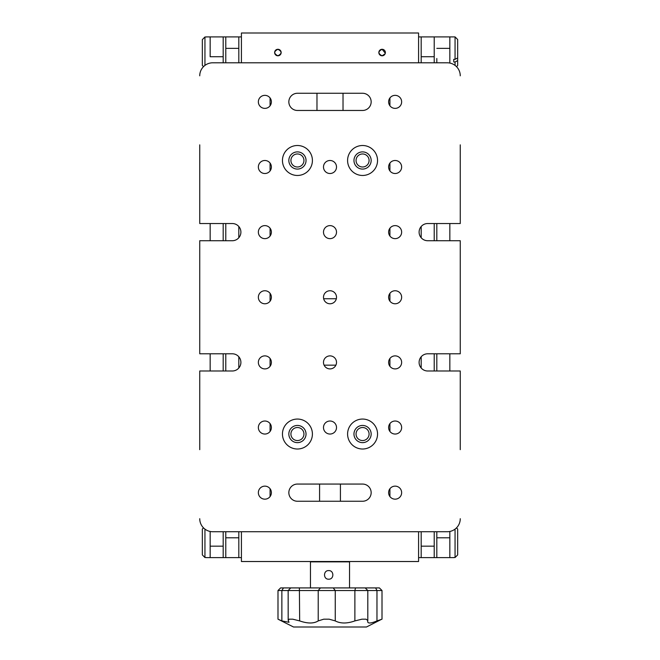 <?xml version="1.0" encoding="UTF-8"?>
<svg xmlns="http://www.w3.org/2000/svg" width="660" height="660" viewBox="0 0 660 660"><rect width="100%" height="100%" fill="white"/><g stroke="black" fill="none" stroke-linecap="round" stroke-linejoin="round"><path stroke-width="0.99" d="M288.841 101.863A8.596 8.596 0 0 1 297.437 93.266A8.596 8.596 0 0 0 288.841 101.863A8.596 8.596 0 0 0 297.437 110.468A8.596 8.596 0 0 1 288.841 101.863M362.563 484.06A8.596 8.596 0 0 1 371.159 492.657A8.596 8.596 0 0 1 362.563 501.254A8.596 8.596 0 0 0 371.159 492.657A8.596 8.596 0 0 0 362.563 484.06L297.437 484.06A8.596 8.596 0 0 0 288.841 492.657A8.596 8.596 0 0 0 297.437 501.254L362.563 501.254M460.259 449.666L460.259 370.994L427.696 370.994A8.596 8.596 0 0 1 419.1 362.389A8.596 8.596 0 0 1 427.696 353.793L460.259 353.793L460.259 240.727L427.696 240.727A8.596 8.596 0 0 1 419.1 232.13A8.596 8.596 0 0 1 427.696 223.534L460.259 223.534L460.259 144.853M199.741 144.853L199.741 223.534L232.303 223.534A8.596 8.596 0 0 1 240.9 232.13A8.596 8.596 0 0 1 232.303 240.727L199.741 240.727L199.741 353.793L232.303 353.793A8.596 8.596 0 0 1 240.9 362.389A8.596 8.596 0 0 1 232.303 370.994L199.741 370.994L199.741 449.666M421.187 356.779A8.596 8.596 0 0 0 421.187 368.008L421.187 356.779M421.187 226.52A8.596 8.596 0 0 0 421.187 237.74L421.187 226.52M362.563 93.266A8.596 8.596 0 0 1 371.159 101.863A8.596 8.596 0 0 1 362.563 110.468A8.596 8.596 0 0 0 371.159 101.863A8.596 8.596 0 0 0 362.563 93.266L297.437 93.266M258.357 492.657A6.509 6.509 0 0 0 264.866 499.166A6.509 6.509 0 0 0 271.384 492.657A6.509 6.509 0 0 0 264.866 486.139A6.509 6.509 0 0 0 258.357 492.657M388.616 427.523A6.509 6.509 0 0 0 395.134 434.041A6.509 6.509 0 0 0 401.643 427.523A6.509 6.509 0 0 0 395.134 421.014A6.509 6.509 0 0 0 388.616 427.523M323.491 427.523A6.509 6.509 0 0 0 330 434.041A6.509 6.509 0 0 0 336.509 427.523A6.509 6.509 0 0 0 330 421.014A6.509 6.509 0 0 0 323.491 427.523M258.357 427.523A6.509 6.509 0 0 0 264.866 434.041A6.509 6.509 0 0 0 271.384 427.523A6.509 6.509 0 0 0 264.866 421.014A6.509 6.509 0 0 0 258.357 427.523M347.589 434.041A14.982 14.982 0 0 0 362.563 449.014A14.982 14.982 0 0 0 377.545 434.041A14.982 14.982 0 0 0 362.563 419.059A14.982 14.982 0 0 0 347.589 434.041M353.966 434.041A8.596 8.596 0 0 0 362.563 442.637A8.596 8.596 0 0 0 371.159 434.041A8.596 8.596 0 0 0 362.563 425.444A8.596 8.596 0 0 0 353.966 434.041M282.455 434.041A14.982 14.982 0 0 0 297.437 449.014A14.982 14.982 0 0 0 312.411 434.041A14.982 14.982 0 0 0 297.437 419.059A14.982 14.982 0 0 0 282.455 434.041M288.841 434.041A8.596 8.596 0 0 0 297.437 442.637A8.596 8.596 0 0 0 306.034 434.041A8.596 8.596 0 0 0 297.437 425.444A8.596 8.596 0 0 0 288.841 434.041M323.491 166.996A6.509 6.509 0 0 0 330 173.514A6.509 6.509 0 0 0 336.509 166.996A6.509 6.509 0 0 0 330 160.487A6.509 6.509 0 0 0 323.491 166.996M388.616 166.996A6.509 6.509 0 0 0 395.134 173.514A6.509 6.509 0 0 0 401.643 166.996A6.509 6.509 0 0 0 395.134 160.487A6.509 6.509 0 0 0 388.616 166.996M282.455 160.487A14.982 14.982 0 0 0 297.437 175.469A14.982 14.982 0 0 0 312.411 160.487A14.982 14.982 0 0 0 297.437 145.505A14.982 14.982 0 0 0 282.455 160.487M288.841 160.487A8.596 8.596 0 0 0 297.437 169.084A8.596 8.596 0 0 0 306.034 160.487A8.596 8.596 0 0 0 297.437 151.891A8.596 8.596 0 0 0 288.841 160.487M347.589 160.487A14.982 14.982 0 0 0 362.563 175.469A14.982 14.982 0 0 0 377.545 160.487A14.982 14.982 0 0 0 362.563 145.505A14.982 14.982 0 0 0 347.589 160.487M353.966 160.487A8.596 8.596 0 0 0 362.563 169.084A8.596 8.596 0 0 0 371.159 160.487A8.596 8.596 0 0 0 362.563 151.891A8.596 8.596 0 0 0 353.966 160.487M258.357 166.996A6.509 6.509 0 0 0 264.866 173.514A6.509 6.509 0 0 0 271.384 166.996A6.509 6.509 0 0 0 264.866 160.487A6.509 6.509 0 0 0 258.357 166.996M388.616 101.863A6.509 6.509 0 0 0 395.134 108.38A6.509 6.509 0 0 0 401.643 101.863A6.509 6.509 0 0 0 395.134 95.353A6.509 6.509 0 0 0 388.616 101.863M258.357 101.863A6.509 6.509 0 0 0 264.866 108.38A6.509 6.509 0 0 0 271.384 101.863A6.509 6.509 0 0 0 264.866 95.353A6.509 6.509 0 0 0 258.357 101.863M323.491 232.13A6.509 6.509 0 0 0 330 238.639A6.509 6.509 0 0 0 336.509 232.13A6.509 6.509 0 0 0 330 225.613A6.509 6.509 0 0 0 323.491 232.13M258.357 232.13A6.509 6.509 0 0 0 264.866 238.639A6.509 6.509 0 0 0 271.384 232.13A6.509 6.509 0 0 0 264.866 225.613A6.509 6.509 0 0 0 258.357 232.13M388.616 232.13A6.509 6.509 0 0 0 395.134 238.639A6.509 6.509 0 0 0 401.643 232.13A6.509 6.509 0 0 0 395.134 225.613A6.509 6.509 0 0 0 388.616 232.13M388.616 362.389A6.509 6.509 0 0 0 395.134 368.907A6.509 6.509 0 0 0 401.643 362.389A6.509 6.509 0 0 0 395.134 355.88A6.509 6.509 0 0 0 388.616 362.389M388.616 297.264A6.509 6.509 0 0 0 395.134 303.773A6.509 6.509 0 0 0 401.643 297.264A6.509 6.509 0 0 0 395.134 290.746A6.509 6.509 0 0 0 388.616 297.264M323.491 362.389A6.509 6.509 0 0 0 330 368.907A6.509 6.509 0 0 0 336.509 362.389A6.509 6.509 0 0 0 330 355.88A6.509 6.509 0 0 0 323.491 362.389M258.357 362.389A6.509 6.509 0 0 0 264.866 368.907A6.509 6.509 0 0 0 271.384 362.389A6.509 6.509 0 0 0 264.866 355.88A6.509 6.509 0 0 0 258.357 362.389M258.357 297.264A6.509 6.509 0 0 0 264.866 303.773A6.509 6.509 0 0 0 271.384 297.264A6.509 6.509 0 0 0 264.866 290.746A6.509 6.509 0 0 0 258.357 297.264M323.491 297.264A6.509 6.509 0 0 0 330 303.773A6.509 6.509 0 0 0 336.509 297.264A6.509 6.509 0 0 0 330 290.746A6.509 6.509 0 0 0 323.491 297.264M388.616 492.657A6.509 6.509 0 0 0 395.134 499.166A6.509 6.509 0 0 0 401.643 492.657A6.509 6.509 0 0 0 395.134 486.139A6.509 6.509 0 0 0 388.616 492.657M460.259 75.817A13.027 13.027 0 0 0 447.241 62.791L212.759 62.791A13.027 13.027 0 0 0 199.741 75.817M199.741 518.711A13.027 13.027 0 0 0 212.759 531.737L447.241 531.737A13.027 13.027 0 0 0 460.259 518.711M297.437 110.468L362.563 110.468M297.437 440.55A6.509 6.509 0 0 0 303.947 434.041A6.509 6.509 0 0 0 297.437 427.523A6.509 6.509 0 0 0 290.92 434.041A6.509 6.509 0 0 0 297.437 440.55M362.563 440.55A6.509 6.509 0 0 0 369.08 434.041A6.509 6.509 0 0 0 362.563 427.523A6.509 6.509 0 0 0 356.053 434.041A6.509 6.509 0 0 0 362.563 440.55M297.437 166.996A6.509 6.509 0 0 0 303.947 160.487A6.509 6.509 0 0 0 297.437 153.97A6.509 6.509 0 0 0 290.92 160.487A6.509 6.509 0 0 0 297.437 166.996M362.563 166.996A6.509 6.509 0 0 0 369.08 160.487A6.509 6.509 0 0 0 362.563 153.97A6.509 6.509 0 0 0 356.053 160.487A6.509 6.509 0 0 0 362.563 166.996M241.42 531.737L241.42 561.52L418.58 561.52L418.58 531.737M277.893 55.795A3.259 3.259 0 0 0 281.152 52.536A3.259 3.259 0 0 0 277.893 49.285C273.694 51.455 273.694 53.625 277.893 55.795C282.101 53.625 282.101 51.455 277.893 49.285A3.259 3.259 0 0 0 274.634 52.536A3.259 3.259 0 0 0 277.893 55.795M385.3 53.179L382.107 49.285C377.908 51.455 377.908 53.625 382.107 55.795L385.11 53.79M382.107 55.795A3.259 3.259 0 0 0 385.366 52.536A3.259 3.259 0 0 0 382.107 49.285A3.259 3.259 0 0 0 378.848 52.536A3.259 3.259 0 0 0 382.107 55.795M241.42 62.791L241.42 33L418.58 33L418.58 62.791M335.89 365.17L324.109 365.17M310.464 587.92L310.464 561.866L349.536 561.866L349.536 587.92M280.615 587.92L379.401 587.92L382.008 590.527L277.992 590.527L277.992 619.187L281.861 620.911L289.022 622.297L288.181 620.309L289.195 619.187L292.784 619.187L299.665 620.911C307.634 623.675 313.822 623.675 318.219 620.911L323.73 619.187L329.175 619.187L335.247 620.911C340.535 623.675 347.077 623.675 354.882 620.911L361.936 619.187L366.052 619.187L367.81 620.532M381.81 619.187L366.473 627L293.527 627L278.017 619.187M382.008 590.527L382.008 619.187L376.967 620.911C371.473 623.263 368.379 623.617 367.686 621.967L367.752 620.911L367.686 621.967M290.755 587.92L288.156 590.527L288.181 620.309M328.663 570.595C334.224 570.331 334.232 579.455 328.663 579.191C323.169 579.463 323.152 570.331 328.663 570.595M453.75 557.617L449.839 557.617L449.839 531.473L449.839 557.617L436.813 557.617L436.813 531.737L436.813 557.617L434.214 557.617L434.214 531.737L434.214 557.617L421.187 557.617L421.187 531.737L421.187 557.617L418.58 557.617M434.214 370.994L434.214 353.793M449.839 370.994L449.839 353.793M436.813 370.994L436.813 353.793M453.75 557.535L455.053 557.535L455.053 529.13M456.489 527.876L457.66 529.048L457.66 554.911L455.053 557.535M434.214 62.791L434.214 36.91L421.187 36.91L421.187 62.791L421.187 36.91L418.58 36.91M434.214 240.727L434.214 223.534M436.813 62.791L436.813 58.509M449.839 63.055L449.839 36.91L434.214 36.91L434.214 58.509M449.839 240.727L449.839 223.534M436.813 240.727L436.813 223.534M453.75 59.326L453.75 60.703L453.75 59.326L455.053 59.326L455.053 36.91L449.839 36.91L449.839 60.703M453.75 60.703L453.75 61.99L455.053 61.99L457.66 60.629L457.66 65.563L456.53 66.693M455.053 65.389L455.053 61.99M457.66 60.629L457.66 57.956L455.053 59.326M455.053 36.91L457.66 39.509L457.66 57.956M241.42 36.91L238.813 36.91L238.813 62.791L238.813 36.91L225.786 36.91L225.786 62.791L225.786 36.91L223.187 36.91L223.187 62.791L223.187 36.91L210.16 36.91L210.16 56.719L223.187 56.719M238.813 237.74L238.813 226.52M225.786 240.727L225.786 223.534M223.187 240.727L223.187 223.534M210.16 240.727L210.16 223.534M206.25 36.91L210.16 36.91L210.16 56.719M206.25 36.985L204.946 36.985L204.946 65.389M203.511 66.644L202.339 65.472L202.339 39.608L204.946 36.985M238.813 531.737L238.813 557.617L238.813 531.737M241.42 557.617L225.786 557.617L225.786 531.737L225.786 557.617L223.187 557.617L223.187 531.737L223.187 557.617L210.16 557.617L210.16 531.473L210.16 557.617L206.25 557.617M238.813 368.008L238.813 356.779M225.786 370.994L225.786 353.793M223.187 370.994L223.187 353.793M210.16 370.994L210.16 353.793M204.946 529.13L204.946 557.535L206.25 557.535M204.946 557.535L202.339 554.911L202.339 529.048L203.511 527.876M270.08 236.041L270.08 228.22M270.08 170.907L270.08 163.094M270.08 105.773L270.08 97.96M336.344 298.741L323.656 298.741M299.392 587.92L299.665 620.911M283.495 587.92L281.861 590.527L281.861 620.911M375.623 587.92L376.967 590.527L376.967 620.911M333.217 587.92L335.247 590.527L335.247 620.911M355.509 587.92L354.882 590.527L354.882 620.911M320.455 587.92L318.219 590.527L318.219 620.911M421.187 546.166L434.214 546.166M436.813 537.801L449.839 537.801M421.187 56.719L434.214 56.719M436.813 48.361L449.839 48.361M225.786 48.361L238.813 48.361M225.786 537.801L238.813 537.801M210.16 546.166L223.187 546.166M319.58 501.254L319.58 484.06M340.42 501.254L340.42 484.06M280.599 587.92L277.992 590.527M365.203 587.92L367.81 590.527L367.81 620.499M389.92 236.041L389.92 228.22M389.92 170.907L389.92 163.094M389.92 105.773L389.92 97.96M389.92 293.353L389.92 301.166M389.92 358.487L389.92 366.3M389.92 423.613L389.92 431.434M389.92 488.746L389.92 496.567M270.08 293.353L270.08 301.166M270.08 358.487L270.08 366.3M270.08 423.613L270.08 431.434M270.08 488.746L270.08 496.567M343.027 93.266L343.027 110.468M316.973 93.266L316.973 110.468"/></g></svg>
